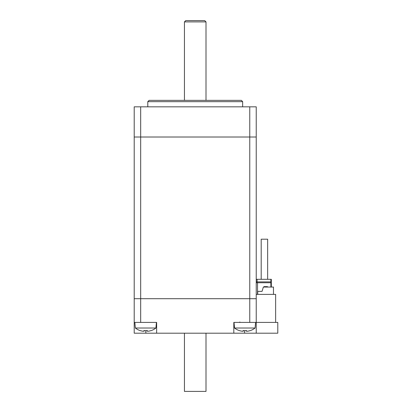 <?xml version="1.0" encoding="UTF-8"?>
<svg xmlns="http://www.w3.org/2000/svg" width="412" height="412" viewBox="0 0 412 412"><rect width="100%" height="100%" fill="white"/><g stroke="black" fill="none" stroke-linecap="round" stroke-linejoin="round"><path stroke-width="0.62" d="M195.221 21.893L206 21.893L204.707 20.6L185.735 20.6L184.442 21.893L195.221 21.893M256.228 333.195L277.791 333.195L277.791 322.416L256.228 322.416L256.228 333.195L244.589 333.195L244.589 330.687M145.853 330.687L145.853 333.195L244.589 333.195M233.81 333.195L233.81 322.416L256.228 322.416L256.228 298.7L249.765 298.7L256.228 298.7L256.228 137.016L134.209 137.016L134.209 298.7L249.765 298.7L134.209 298.7L134.209 322.416L156.632 322.416L156.632 333.195M145.853 333.195L134.209 333.195L134.209 322.416M140.677 322.416L140.677 137.016L134.209 137.016L134.209 106.832L140.677 106.832L140.677 137.016L249.765 137.016L249.765 322.416M195.221 101.661L242.647 101.661L241.355 100.363L149.087 100.363L147.795 101.661L195.221 101.661M249.765 106.832L249.765 137.016L256.228 137.016L256.228 106.832L140.677 106.832M273.475 294.389L273.475 287.061L263.345 287.061L262.053 291.372L257.742 291.372L257.742 294.389M275.633 322.416L275.633 294.389L256.228 294.389M150.91 330.604L150.91 330.604A16.645 16.645 0 0 1 148.578 331.202A16.408 11.603 -90 0 1 147.383 331.202L146.615 330.542M147.383 331.202L147.383 330.604A16.403 14.209 180 0 1 143.896 330.604L143.896 331.202L144.658 330.542M143.896 331.202A16.408 11.603 90 0 1 142.696 331.202A16.645 16.645 0 0 1 140.363 330.604L140.363 330.604M140.317 330.687A16.738 16.738 0 0 1 135.347 328.019L155.927 328.019L156.416 322.416M250.079 330.604L250.079 330.604A16.645 16.645 0 0 1 247.746 331.202A16.408 11.603 -90 0 1 246.546 331.202L245.784 330.542M246.546 331.202L246.546 330.604A16.403 14.209 180 0 1 243.059 330.604L243.059 331.202L243.827 330.542M243.059 331.202A16.408 11.603 90 0 1 241.865 331.202A16.645 16.645 0 0 1 239.532 330.604L239.532 330.604M239.485 330.687A16.738 16.738 0 0 1 234.516 328.019L255.095 328.019L255.584 322.416M206 333.195L206 391.4L184.442 391.4L184.442 333.195M270.89 287.061L270.89 279.3L271.323 279.3L271.323 287.061M256.228 279.3L270.89 279.3M270.89 282.745L256.877 282.745A0.86 0.86 0 0 1 256.228 282.457M257.526 294.389L257.526 282.745M264.035 287.061L264.035 286.628L267.486 286.628L264.035 286.628M267.486 287.061L267.486 286.628M261.187 279.3L261.187 239.202L267.656 239.202L267.656 279.3M257.093 282.745L257.093 281.885L256.228 281.885M270.89 281.885L257.093 281.885L257.093 279.3M206 100.363L206 21.893M184.442 100.363L184.442 21.893M242.647 106.832L242.647 101.661M147.795 106.832L147.795 101.661M150.957 330.687A16.738 16.738 0 0 0 155.927 328.019M135.347 328.019L134.858 322.416M239.902 321.983L239.47 322.416L239.902 321.983M250.125 330.687A16.738 16.738 0 0 0 255.095 328.019M234.516 328.019L234.026 322.416"/></g></svg>
